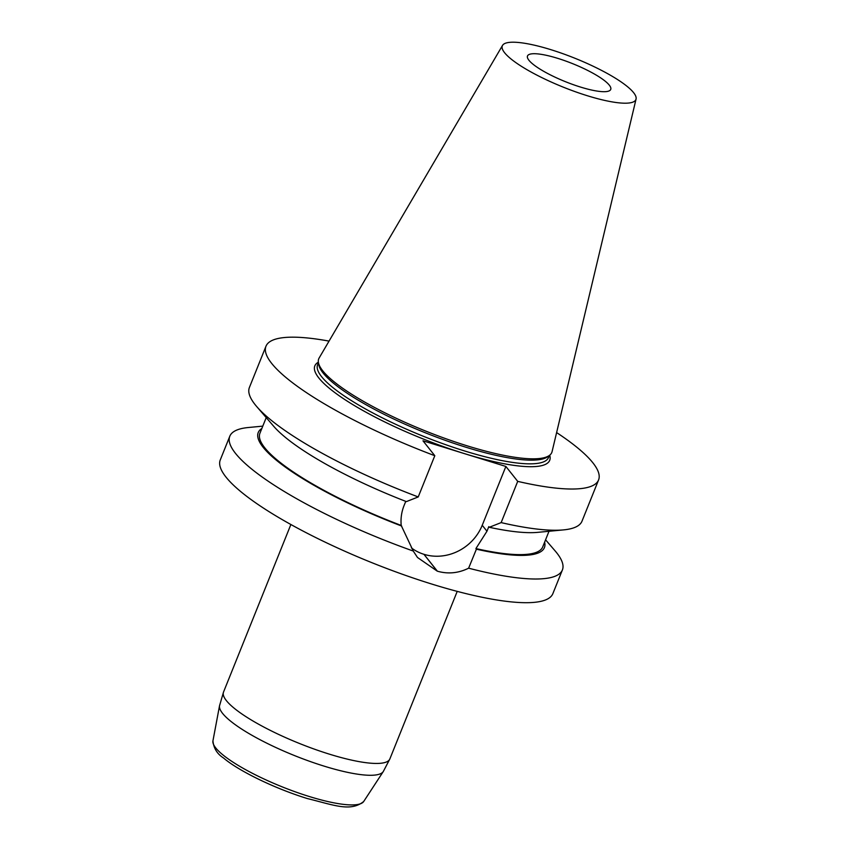 <?xml version="1.0" encoding="UTF-8"?>
<svg xmlns="http://www.w3.org/2000/svg" width="849" height="849" viewBox="0 0 849 849"><rect width="100%" height="100%" fill="white"/><g stroke="black" fill="none" stroke-linecap="round" stroke-linejoin="round"><path stroke-width="1.27" d="M545.578 539.815L555.097 550.874A179.235 38.789 -158.1 0 1 562.399 569.944L552.869 593.631A179.235 38.789 -158.1 0 1 372.106 562.77A179.235 38.789 -158.1 0 1 220.273 459.925L229.803 436.237A179.235 38.789 -158.1 0 1 248.269 427.525L262.787 426.134M517.71 481.372L501.143 522.602A179.235 38.789 21.9 0 0 563.534 529.893A179.235 38.789 21.9 0 0 582 521.18L598.577 479.95A179.235 38.789 -158.1 0 1 517.71 481.372L505.877 466.451L482.232 525.266A46.228 42.195 -38.4 0 1 423.98 554.323L423.916 554.301A46.228 42.195 -38.4 0 1 411.372 547.87M556.615 432.587A179.235 38.789 -158.1 0 1 598.577 479.95M265.97 346.243L249.404 387.473A179.235 38.789 21.9 0 0 256.695 406.544A179.235 38.789 21.9 0 0 418.228 496.941L434.805 455.711A179.235 38.789 -158.1 0 1 265.97 346.243A179.235 38.789 -158.1 0 1 329.041 341.107M549.706 455.191A126.575 27.391 -158.1 0 1 464.424 453.621L422.972 440.79L434.805 455.711M318.375 362.194A126.575 27.391 -158.1 0 0 349.565 402.606A126.575 27.391 -158.1 0 0 464.424 453.621L505.877 466.451M562.399 569.944A179.235 38.789 -158.1 0 1 468.627 568.183C458.428 573.224 447.996 574.221 437.362 571.186A179.235 38.789 -158.1 0 1 437.288 571.165L417.485 557.475L413.261 551.043A179.235 38.789 -158.1 0 1 229.803 436.237M557.719 58.348A44.848 9.71 -158.1 0 1 610.728 89.432A44.848 9.71 -158.1 0 1 573.064 84.582A44.848 9.71 -158.1 0 1 528.927 60.268A44.848 9.71 -158.1 0 1 527.494 55.981A44.848 9.71 -158.1 0 1 557.719 58.348M636.06 99.078L552.073 451.636A125.599 27.179 -158.1 0 1 549.547 455.319L547.743 456.688A124.421 26.935 -158.1 0 1 424.489 432.449A124.421 26.935 -158.1 0 1 318.757 364.635L318.407 362.396A125.599 27.179 -158.1 0 1 319.139 357.991L502.534 45.4A71.995 15.579 -158.1 0 1 550.821 49.656A71.995 15.579 -158.1 0 1 636.06 99.078A71.995 15.579 -158.1 0 1 563.301 87.16A71.995 15.579 -158.1 0 1 502.534 45.4M549.547 455.319A125.599 27.179 -158.1 0 1 425.137 430.846A125.599 27.179 -158.1 0 1 318.407 362.396M468.627 568.183L476.395 549.176L475.918 548.571L486.965 531.23L488.801 526.656L489.289 527.282L501.143 522.602M405.748 501.366L404.06 505.569C401.513 511.979 400.569 518.601 401.206 525.446L413.261 551.043M418.228 496.941L406.384 501.61A154.221 33.376 21.9 0 1 273.654 426.23L256.695 406.544M489.289 527.282A154.221 33.376 21.9 0 0 537.672 532.355L563.534 529.893M475.918 548.571A152.385 32.984 21.9 0 0 542.723 546.915L549.006 531.272M476.395 549.176A154.221 33.376 21.9 0 0 544.634 542.15M261.853 428.469A154.221 33.376 21.9 0 0 401.694 526.051M266.225 417.602L259.932 433.234A152.385 32.984 21.9 0 0 401.206 525.446M318.449 362.661L317.611 364.741A124.421 26.935 21.9 0 0 423.014 436.131A124.421 26.935 21.9 0 0 548.496 457.558L549.335 455.478M437.362 571.186L423.98 554.323M486.965 531.23L482.232 525.266M437.288 571.165L423.916 554.301M219.541 705.721L212.94 740.869A81.324 17.606 21.9 0 0 309.269 796.511A81.324 17.606 21.9 0 0 363.712 801.488L383.281 771.55A88.328 19.113 -158.1 0 1 324.148 766.148A88.328 19.113 -158.1 0 1 219.541 705.721L223.531 692.041A89.644 19.4 21.9 0 0 329.465 754.177A89.644 19.4 21.9 0 0 389.871 758.91L383.281 771.55M290.878 524.512L223.531 692.041M457.218 591.382L389.871 758.91M363.712 801.488C350.404 812.26 333.572 804.916 307.221 798.527C272.147 787.628 237.349 769.905 223.552 758.008C217.217 754.008 213.672 748.298 212.94 740.869"/></g></svg>
